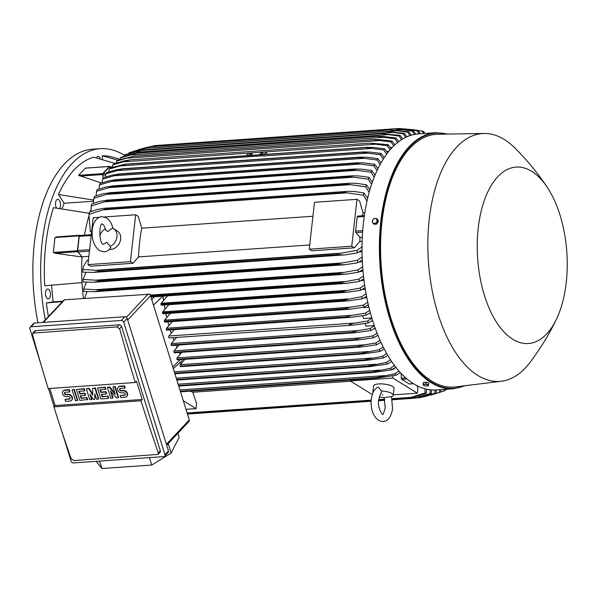 <?xml version="1.0" encoding="UTF-8"?>
<svg xmlns="http://www.w3.org/2000/svg" width="597" height="597" viewBox="0 0 597 597"><rect width="100%" height="100%" fill="white"/><g stroke="black" fill="none" stroke-linecap="round" stroke-linejoin="round"><path stroke-width="0.9" d="M106.684 242.225L103.445 244.389C98.58 243.345 99.139 222.823 102.288 223.994L102.535 224.121C103.303 225.435 103.296 222.987 105.714 230.024L107.878 231.584L112.333 228.091A10.283 8.343 121.6 0 1 113.52 228.673A10.283 8.343 121.6 0 1 116.863 237.584A10.283 8.343 121.6 0 1 110.288 246.315L106.684 242.225M99.759 235.793A10.283 8.343 121.6 0 1 105.37 228.83M112.997 228.621C111.863 223.666 109.669 220.069 106.415 217.823L101.759 216.614C94.304 217.495 91.363 227.815 92.244 235.017C92.46 241.628 94.901 246.852 99.557 250.695L104.221 251.904C107.005 251.561 109.191 250.158 110.766 247.673L110.288 246.315M113.52 228.673L117.206 230.942A10.283 8.343 121.6 0 1 120.072 241.643A10.283 8.343 121.6 0 1 110.721 249.464A10.283 8.343 121.6 0 1 109.341 249.442M87.946 264.62L130.43 261.658L135.676 214.771L138.28 216.375L141.705 228.203A116.408 58.827 86 0 0 138.489 256.904L133.034 263.262L90.543 266.225L87.946 264.62L93.192 217.733L99.072 217.323M104.512 216.942L135.676 214.771M133.034 263.262L130.43 261.658M141.705 228.203L312.932 216.256M309.716 244.957L138.489 256.904M357.737 216.114L364.357 215.651L357.79 216.114A1.231 0.627 86 0 0 357.737 216.114A1.231 0.627 86 0 0 357.207 216.972L355.625 231.114A1.231 0.627 86 0 0 355.954 232.531L359.998 237.442A116.408 58.827 86 0 0 359.797 241.464L354.334 247.822L311.843 250.785L309.246 249.18L314.492 202.293L356.984 199.331L359.581 200.935L363.006 212.763A116.408 58.827 86 0 0 362.461 215.786M309.246 249.18L351.737 246.218L356.984 199.331M354.334 247.822L351.737 246.218M79.782 235.509L91.289 234.703L79.834 235.509A1.231 0.627 86 0 0 79.782 235.509A1.231 0.627 86 0 0 79.252 236.36L91.199 235.524M88.863 256.359L82.043 256.829L77.998 251.919A1.231 0.627 86 0 1 77.67 250.509L79.252 236.36M80.968 235.427L79.468 235.285A0.821 0.418 -94 0 0 79.431 235.285A0.821 0.418 -94 0 0 79.08 235.852L77.409 250.755A0.821 0.418 -94 0 0 77.632 251.695L82.035 256.986A116.408 58.827 -94 0 1 82.043 256.829M55.327 253.292L53.327 252.434L54.991 237.531L57.17 236.852M79.431 235.285L56.708 236.867L79.394 235.285M89.199 213.278L53.484 207.681A128.542 64.961 86 0 0 44.745 285.762L81.99 282.62A116.408 58.827 -94 0 1 82.035 256.986L55.096 253.262L77.632 251.695M84.505 235.181A116.408 58.827 -94 0 1 88.774 216.532M51.543 285.202L53.088 301.873L62.812 301.194M62.424 301.612L46.335 302.955A128.542 64.961 86 0 0 48.447 316.5M53.088 301.873L46.335 302.955M115.139 163.399L93.572 157.168A128.542 64.961 86 0 0 58.469 194.547L64.125 203.278L93.505 201.226M64.125 203.278L62.013 208.831M58.469 194.547L93.587 200.032M100.43 158.974A4.933 2.492 86 0 0 98.005 156.377A4.933 2.492 86 0 0 97.893 156.392A4.933 2.492 86 0 0 96.371 157.884M45.499 294.366A4.933 2.492 86 0 0 48.312 298.896A4.933 2.492 86 0 0 50.439 293.575A4.933 2.492 86 0 0 47.626 289.045A4.933 2.492 86 0 0 45.499 294.366M124.519 155.369A135.743 68.603 86 0 0 100.281 148.675A135.743 68.603 86 0 0 72.162 163.466A135.743 68.603 86 0 0 45.297 319.85M120.288 159.235L111.699 156.892A128.542 64.961 86 0 0 102.221 155.787L102.572 159.571M59.513 208.48A4.933 2.492 86 0 0 60.081 207.45A4.933 2.492 86 0 0 60.148 202.107A4.933 2.492 86 0 0 57.663 199.331A4.933 2.492 86 0 0 55.939 201.062A4.933 2.492 86 0 0 56.64 208.092M100.281 148.675L92.49 149.213A135.743 68.603 86 0 0 64.372 164.011A135.743 68.603 86 0 0 37.977 322.79M33.372 287.373A16.455 8.313 86 0 0 33.656 291.433M102.221 155.787L117.833 160.138M170.205 329.925L171.272 333.186M172.869 337.701L173.958 340.536M175.891 345.215L176.936 347.558M179.287 352.461L180.212 354.26M182.607 359.484L181.995 360.767L173.302 368.588M181.786 362.969L179.354 363.14M380.998 342.477L380.558 342.506M378.08 335.775L376.991 335.85M375.379 328.76L373.737 328.88M174.324 329.641L168.847 336.014A1.03 0.522 86 0 0 168.69 337.395A1.03 0.522 86 0 0 169.205 337.954L353.402 325.104L349.096 324.813C350.014 324.044 352.155 323.44 355.513 322.992L367.633 321.014L371.886 318.179M168.847 336.014L355.513 322.992M372.603 320.514L368.252 322.999L353.402 325.104M368.252 322.999A131.631 66.521 -94 0 1 367.939 322.007A131.631 66.521 -94 0 1 367.633 321.014M371.804 317.902L363.491 318.477L362.64 315.753M370.334 312.724L365.946 315.223L351.476 317.276L346.827 317.007A135.123 68.289 -94 0 1 346.79 316.888C347.835 316.164 349.864 315.604 352.872 315.216L365.394 313.179L369.692 310.306M172.264 321.582L166.57 328.216A1.03 0.522 86 0 0 166.384 329.477A135.123 68.289 86 0 0 166.421 329.596A1.03 0.522 86 0 0 166.929 330.156L351.476 317.276M166.421 329.596L346.827 317.007M166.384 329.477L346.79 316.888M365.946 315.223A131.631 66.521 -94 0 1 365.394 313.179M166.57 328.216L352.872 315.216M365.051 323.507L365.879 326.163L374.259 325.581M176.615 337.439L171.354 343.566L358.372 330.522L370.118 328.596L374.334 325.79M171.354 343.566A1.03 0.522 86 0 0 171.197 344.947L351.603 332.357L358.372 330.522M171.197 344.947A135.123 68.289 86 0 0 171.242 345.059A1.03 0.522 86 0 0 171.712 345.506L355.543 332.678L351.648 332.477L171.242 345.059M375.125 328.044L370.797 330.514L355.543 332.678M370.797 330.514A131.631 66.521 -94 0 1 370.118 328.596M174.033 352.461A1.03 0.522 86 0 0 174.458 352.805L357.909 340.006L174.033 352.461A135.123 68.289 86 0 1 173.943 352.245L354.349 339.656L361.431 337.79L372.841 335.924L377.028 333.133M179.145 344.984L174.1 350.864A1.03 0.522 86 0 0 173.943 352.245M377.894 335.305L373.588 337.768L357.909 340.006M373.588 337.768A131.631 66.521 -94 0 1 372.841 335.924M174.1 350.864L361.431 337.79M177.078 359.595A1.03 0.522 86 0 0 177.443 359.842L360.484 347.073L177.078 359.595A135.123 68.289 86 0 1 176.936 359.282L357.342 346.7L364.715 344.812L375.812 342.976L379.968 340.2M181.913 352.282L177.085 357.901A1.03 0.522 86 0 0 176.936 359.282M380.916 342.29L376.625 344.76L360.484 347.073M376.625 344.76A131.631 66.521 -94 0 1 375.812 342.976M177.085 357.901L364.715 344.812M180.369 366.446A1.03 0.522 86 0 0 180.682 366.618L363.297 353.872L180.369 366.446A135.123 68.289 86 0 1 180.175 366.058L360.581 353.469L379.043 349.76L383.177 346.991M184.928 359.319L180.324 364.677A1.03 0.522 86 0 0 180.175 366.058M360.782 353.864A135.123 68.289 -94 0 1 360.581 353.469M384.199 348.999L379.923 351.476L363.297 353.872M379.923 351.476A131.631 66.521 -94 0 1 379.043 349.76M180.324 364.677L368.215 351.566M387.766 355.402L383.49 357.901L366.334 360.401L174.876 373.64M364.342 360.424A135.123 68.289 -94 0 1 364.08 359.969L382.535 356.26L386.647 353.484M174.734 373.177L364.08 359.969M383.49 357.901A131.631 66.521 -94 0 1 382.535 356.26M174.317 371.834L371.953 358.043M391.625 361.491L387.356 364.021L369.633 366.633L176.869 380.02M368.192 366.677A135.123 68.289 -94 0 1 367.856 366.162L386.319 362.454L390.416 359.67M176.705 379.498L367.856 366.162M387.356 364.021A131.631 66.521 -94 0 1 386.319 362.454M176.287 378.162L375.946 364.23M372.341 372.588L178.757 386.095L372.341 372.588A135.123 68.289 -94 0 1 371.931 372.043L390.408 368.319L394.49 365.513M178.585 385.535L371.931 372.043M395.811 367.237L391.535 369.797L373.192 372.55M391.535 369.797A131.631 66.521 -94 0 1 390.408 368.319M178.167 384.192L380.207 370.095M395.124 367.677L393.774 369.252L394.244 368.215M393.774 369.252L392.326 369.349M400.356 372.595L396.065 375.207L376.826 378.132L180.54 391.826L376.826 378.132A135.123 68.289 -94 0 1 376.341 377.573L394.841 373.819L398.908 370.983M180.361 391.244L376.341 377.573M396.065 375.207A131.631 66.521 -94 0 1 394.841 373.819M179.943 389.901L384.767 375.61M166.69 445.235L189.025 421.452A2.06 1.604 -136.8 0 0 189.294 419.922L150.063 294.194L64.685 299.776L63.901 300.037L42.857 322.447M149.444 457.615L151.78 465.048L101.968 468.518L99.557 461.1M96.147 461.332L101.968 468.518M151.78 465.048L171.115 453.086L179.145 437.444L177.913 433.288M171.115 453.086L168.242 443.586M164.682 456.198L168.19 452.459A2.06 1.604 -136.8 0 0 168.466 450.929L127.198 318.432A2.06 1.604 -136.8 0 0 124.855 316.723L34.566 323.022A2.06 1.604 -136.8 0 0 33.633 323.447L30.119 327.186A2.06 1.604 43.2 0 1 31.051 326.768L121.34 320.47A2.06 1.604 43.2 0 1 123.683 322.171L164.951 454.668A2.06 1.604 43.2 0 1 164.682 456.198A2.06 1.604 43.2 0 1 163.75 456.615L73.461 462.921A2.06 1.604 43.2 0 1 71.118 461.212L61.752 431.153M40.775 363.804L29.85 328.716A2.06 1.604 43.2 0 1 30.119 327.186M54.111 406.617L48.491 388.565M35.693 330.641A2.06 1.604 -136.8 0 0 34.768 331.066L32.82 333.133L117.325 326.872L119.258 324.813L35.693 330.641L33.76 332.701M71.215 458.981A1234.014 623.634 -94 0 1 53.887 406.863L140.989 400.781A1234.014 623.634 86 0 0 158.324 452.899L158.093 454.392L160.033 452.325A2.06 1.604 -136.8 0 0 160.309 450.787L121.601 326.514A2.06 1.604 -136.8 0 0 119.258 324.813M121.601 326.514L119.616 328.626A1234.014 623.634 86 0 0 135.295 382.513L48.193 388.587A1234.014 623.634 -94 0 1 32.514 334.708L32.82 333.133M53.887 406.863L55.111 405.55L49.797 388.475M158.093 454.392L73.61 460.63M73.938 460.571L71.133 458.638M135.295 382.513L136.526 381.199L142.22 399.475L140.989 400.781M142.22 399.475L55.111 405.55M107.408 387.363L109.266 387.229L115.273 394.326L112.982 386.975L114.84 386.841L118.228 397.714L116.37 397.848L110.363 390.751L112.654 398.109L110.796 398.236L107.408 387.363L109.617 386.856L114.885 393.08M112.982 386.975L115.191 386.468L118.579 397.341L118.228 397.714M111.102 391.625L113.005 397.729L112.654 398.109M86.341 388.834L88.819 388.662L92.766 395.244L92.535 388.401L95.013 388.229L98.401 399.102L96.542 399.229L94.848 393.796L94.684 399.363L93.445 399.445L89.893 394.139L91.587 399.58L89.729 399.706L86.341 388.834L89.169 388.281L92.736 394.229M92.535 388.401L95.363 387.856L98.751 398.729L98.401 399.102M95.162 394.789L94.684 399.363M90.766 395.445L91.938 399.199L91.587 399.58M72.088 389.826L74.297 389.319L77.685 400.199L77.334 400.572L75.476 400.699L72.088 389.826L74.297 389.319M64.961 399.475L69.297 399.169A1.44 1.127 -136.8 0 0 68.506 396.609L66.64 396.744A3.597 2.813 -136.8 0 1 63.006 394.736A3.597 2.813 -136.8 0 1 63.021 391.08A3.597 2.813 -136.8 0 1 64.648 390.348L68.991 390.042L69.588 391.96L65.252 392.266A1.44 1.127 -136.8 0 0 66.043 394.826L67.901 394.692A3.597 2.813 -136.8 0 1 71.543 396.699A3.597 2.813 -136.8 0 1 71.521 400.356A3.597 2.813 -136.8 0 1 69.894 401.087L65.558 401.393L64.961 399.475L69.648 398.796A1.44 1.127 -136.8 0 0 70.095 398.662M63.207 390.901A3.597 2.813 43.2 0 1 63.372 390.707A3.597 2.813 43.2 0 1 65.006 389.968L69.342 389.669L69.939 391.587L69.588 391.96M64.804 392.393A1.44 1.127 -136.8 0 0 66.394 394.445L68.259 394.318A3.597 2.813 43.2 0 1 71.894 396.326A3.597 2.813 43.2 0 1 71.879 399.983A3.597 2.813 43.2 0 1 71.692 400.154M76.423 389.52L84.214 388.632L84.811 390.55L84.461 390.923L78.879 391.311L79.677 393.871L84.632 393.527L85.229 395.445L80.274 395.789L81.073 398.348L86.998 397.587L87.595 399.505L79.811 400.4L76.423 389.52L83.864 389.005L84.461 390.923M79.341 391.281L80.028 393.498L84.983 393.154L85.587 395.072L85.229 395.445M80.737 395.759L81.423 397.975L86.998 397.587M97.49 388.05L105.281 387.162L105.878 389.08L105.527 389.453L99.945 389.841L100.744 392.401L105.706 392.057L106.303 393.975L101.341 394.318L102.139 396.878L108.072 396.117L108.669 398.035L108.318 398.408L100.878 398.93L97.49 388.05L104.93 387.535L105.527 389.453M100.408 389.811L101.094 392.028L106.057 391.684L106.654 393.602L106.303 393.975M101.803 394.289L102.49 396.505L108.072 396.117M120.109 395.624L124.445 395.326A1.44 1.127 -136.8 0 0 123.654 392.766L121.795 392.893A3.597 2.813 -136.8 0 1 118.154 390.886A3.597 2.813 -136.8 0 1 118.169 387.229A3.597 2.813 -136.8 0 1 119.803 386.498L124.139 386.192L124.736 388.117L120.4 388.416A1.44 1.127 -136.8 0 0 121.191 390.975L123.057 390.848A3.597 2.813 -136.8 0 1 126.691 392.856A3.597 2.813 -136.8 0 1 126.676 396.505A3.597 2.813 -136.8 0 1 125.049 397.244L120.706 397.542L120.109 395.624L124.795 394.945A1.44 1.127 -136.8 0 0 125.243 394.818M118.355 387.057A3.597 2.813 43.2 0 1 118.527 386.856A3.597 2.813 43.2 0 1 120.154 386.125L124.489 385.819L125.086 387.737L124.736 388.117M119.952 388.55A1.44 1.127 -136.8 0 0 121.549 390.602L123.407 390.468A3.597 2.813 43.2 0 1 127.042 392.475A3.597 2.813 43.2 0 1 127.027 396.132A3.597 2.813 43.2 0 1 126.84 396.311M124.139 386.192L124.489 385.819M107.714 396.49L108.318 398.408M102.139 396.878L102.49 396.505M105.706 392.057L106.057 391.684M100.744 392.401L101.094 392.028M104.93 387.535L105.281 387.162M86.647 397.96L87.244 399.878M81.073 398.348L81.423 397.975M84.632 393.527L84.983 393.154M79.677 393.871L80.028 393.498M83.864 389.005L84.214 388.632M68.991 390.042L69.342 389.669M73.946 389.699L77.334 400.572M95.013 388.229L95.363 387.856M88.819 388.662L89.169 388.281M114.84 386.841L115.191 386.468M109.266 387.229L109.617 386.856M116.997 326.932L119.684 328.992M162.929 296.164L163.533 300.552M164.242 305.022L165.003 309.216M165.891 313.589L166.787 317.537M167.884 321.887L168.884 325.522M83.416 298.47A116.408 58.827 -94 0 1 81.99 282.62M90.251 211.801A116.408 58.827 -94 0 1 90.983 209.651M101.303 183.025L78.617 175.317L85.319 168.182L86.378 168.108M110.027 166.899L109.915 166.682A0.821 0.418 -94 0 0 109.572 166.406L85.647 168.078M103.109 178.145L102.535 174.533A0.821 0.418 -94 0 1 102.706 173.63L109.4 166.496A0.821 0.418 -94 0 1 109.572 166.406M103.184 178.025L102.736 175.19L105.647 174.988M112.572 166.72L109.609 166.929A1.231 0.627 86 0 0 109.355 167.063L102.99 173.839A1.231 0.627 86 0 0 102.736 175.19M112.84 164.847L129.698 160.011L124.892 160.72L113.788 163.832A131.631 66.521 86 0 0 113.311 164.332A131.631 66.521 86 0 0 112.84 164.839L112.52 167.205M123.273 161.832L375.52 144.235L370.289 143.131L388.207 144.683L391.192 148.571M246.225 155.713L248.688 153.086M263.926 154.474L266.396 151.847L267.09 154.25M260.12 153.772A1.642 0.604 162.7 0 1 261.807 152.981A1.642 0.604 162.7 0 1 263.105 153.183A1.642 0.604 162.7 0 1 262.956 153.571A1.642 0.604 162.7 0 1 261.262 154.362A1.642 0.604 162.7 0 1 259.964 154.16A1.642 0.604 162.7 0 1 260.12 153.772M249.143 154.541A1.642 0.604 162.7 0 1 250.83 153.75A1.642 0.604 162.7 0 1 252.128 153.951A1.642 0.604 162.7 0 1 251.979 154.339A1.642 0.604 162.7 0 1 250.285 155.13A1.642 0.604 162.7 0 1 248.986 154.929A1.642 0.604 162.7 0 1 249.143 154.541M120.034 165.981L262.717 155.757A1.03 0.522 86 0 0 262.784 156.018L371.535 148.437L365.745 147.534L126.027 164.257L109.244 169.093A131.631 66.521 86 0 1 110.161 167.944L125.445 164.138L366.864 147.295L373.132 147.452L384.572 148.802L387.647 152.802M390.132 149.772L387.252 145.698A131.631 66.521 -94 0 1 387.729 145.19A131.631 66.521 -94 0 1 388.207 144.683M387.252 145.698L375.52 144.235M109.244 169.093L108.893 171.876M386.625 154.16L383.662 149.944A131.631 66.521 -94 0 1 384.572 148.802M383.662 149.944L371.535 148.437M386.677 151.444L388.841 151.295M390.438 147.511L392.311 147.377M393.789 145.892L391.005 141.959L373.177 139.608A135.123 68.289 -94 0 1 373.237 139.556L133.198 156.25L373.237 139.556L379.789 139.646L391.998 141.071L394.901 144.847M126.698 158.175L116.587 161.1A131.631 66.521 86 0 1 117.579 160.22L133.519 156.28A135.123 68.289 86 0 0 133.459 156.332L126.698 158.175L379.632 140.526M116.587 161.1L116.311 163.041M133.459 156.332L373.177 139.608M391.005 141.959A131.631 66.521 -94 0 1 391.998 141.071M185.988 409.311L196.055 408.609L183.324 400.766M190.115 391.154A116.408 58.827 86 0 0 192.794 392.236L196.607 403.647L196.055 408.609M350.67 381.222L192.794 392.236M372.282 394.542L350.297 380.99L350.417 379.976M393.304 394.848L417.355 393.169L392.789 378.028L393.05 375.737M350.297 380.99L392.789 378.028M372.819 393.065A10.283 3.022 6.4 0 1 372.819 392.968L373.61 385.938A10.283 3.022 6.4 0 1 378.707 383.923A10.283 3.022 6.4 0 1 389.08 385.013A10.283 3.022 6.4 0 1 394.05 388.222L393.259 395.259A10.283 3.022 6.4 0 1 391.923 396.527L384.08 397.662L379.289 396.93M382.662 414.184L382.677 414.184C382.692 415.796 377.132 407.303 378.662 400.042C380.125 394.714 380.946 392.61 381.14 393.714L381.453 390.945L378.356 387.095L377.02 387.557L374.394 390.169C373.953 391.005 372.528 391.908 371.304 399.221C370.103 408.132 373.677 421.198 383.177 421.564C388.087 421.139 391.222 416.825 392.58 408.624L391.52 396.692M381.453 390.945A10.283 3.022 6.4 0 1 393.259 395.259M372.819 392.968A10.283 3.022 6.4 0 1 373.132 392.356M417.087 385.737L417.915 388.207L417.355 393.169M401.169 373.461L401.311 378.155A1.231 0.627 86 0 0 401.803 379.386L409.221 383.953A1.231 0.627 86 0 0 409.438 384.013A1.231 0.627 86 0 0 409.639 383.923M187.13 412.975L371.215 400.139M378.714 399.609L384.543 399.206M392.042 398.684L411.034 397.356L424.952 393.005L425.012 388.819M426.579 389.207L426.31 393.222A131.631 66.521 -94 0 1 424.952 393.005M426.31 393.222L417.855 396.005L409.43 397.968A135.123 68.289 -94 0 1 408.893 397.893L411.034 397.356M187.249 413.355L371.185 400.527M378.67 400.005L384.647 399.587M392.125 399.065L408.893 397.893M187.279 413.467L371.185 400.632M378.655 400.117L384.669 399.692M392.147 399.169L409.43 397.968M368.931 307.276L363.834 307.634L364.11 307.082M367.155 305.373L368.453 305.276M366.819 297.761L363.774 297.978M365.282 289.269L362.066 289.493M364.013 280.448L360.692 280.68M363.028 271.284L359.692 271.516M362.357 261.74L359.095 261.971M362.051 251.77L358.954 251.986M88.416 260.396L87.147 260.486M85.983 272.322L83.013 279.441A131.631 66.521 86 0 0 83.14 281.978L93.423 282.277L344.805 264.74L338.462 264.583A135.123 68.289 -94 0 1 338.409 263.658L357.424 260.292L362.163 256.941M83.013 279.441L98.699 280.381A135.123 68.289 86 0 0 98.744 281.306L93.423 282.277M98.699 280.381L338.409 263.658M98.744 281.306L338.462 264.583M362.275 260.031L357.551 262.837L344.805 264.74M357.551 262.837A131.631 66.521 -94 0 1 357.424 260.292M95.93 280.135L341.588 262.993M86.371 282.15L83.617 289.023A131.631 66.521 86 0 0 83.826 291.463L94.363 291.732L345.275 274.224L339.163 274.06A135.123 68.289 -94 0 1 339.096 273.269L358.036 269.881L362.655 266.65M83.617 289.023L99.378 289.993A135.123 68.289 86 0 0 99.453 290.784L94.363 291.732M99.378 289.993L339.096 273.269M99.453 290.784L339.163 274.06M362.886 269.598L358.245 272.322L345.275 274.224M358.245 272.322A131.631 66.521 -94 0 1 358.036 269.881M96.05 289.649L342.872 272.426M87.095 291.62L84.543 298.269A131.631 66.521 86 0 0 84.558 298.388M84.543 298.269L85.386 298.336M150.623 295.776L340.089 282.553L358.954 279.127L363.491 276.001M150.825 296.418L340.171 283.209A135.123 68.289 -94 0 1 340.089 282.553M363.812 278.821L359.245 281.478L346.021 283.396L340.171 283.209M359.245 281.478A131.631 66.521 -94 0 1 358.954 279.127M150.399 295.075L344.417 281.545M167.578 295.843L161.197 303.269A1.03 0.522 86 0 0 160.966 304.134A135.123 68.289 86 0 0 161.048 304.649A1.03 0.522 86 0 0 161.556 305.209L347.036 292.269L341.454 292.067A135.123 68.289 -94 0 1 341.372 291.545L360.17 288.06L364.633 285.015M161.048 304.649L341.454 292.067M160.966 304.134L341.372 291.545M365.036 287.724L360.528 290.329L347.036 292.269M360.528 290.329A131.631 66.521 -94 0 1 360.17 288.06M161.197 303.269L346.2 290.366M168.884 304.701L162.742 311.85A1.03 0.522 86 0 0 162.518 312.85A135.123 68.289 86 0 0 162.593 313.231A1.03 0.522 86 0 0 163.1 313.791L348.282 300.866L342.999 300.642A135.123 68.289 -94 0 1 342.924 300.261L361.655 296.709L366.051 293.731M162.593 313.231L342.999 300.642M162.518 312.85L342.924 300.261M366.543 296.336L362.08 298.896L348.282 300.866M362.08 298.896A131.631 66.521 -94 0 1 361.655 296.709M162.742 311.85L348.208 298.91M170.451 313.276L164.541 320.156A1.03 0.522 86 0 0 164.324 321.29A135.123 68.289 86 0 0 164.384 321.544A1.03 0.522 86 0 0 164.891 322.096L349.767 309.201L344.79 308.955A135.123 68.289 -94 0 1 344.73 308.709L350.432 307.194L363.401 305.074L367.745 302.157M164.384 321.544L344.79 308.955M164.324 321.29L344.73 308.709M368.312 304.664L363.894 307.194L349.767 309.201M363.894 307.194A131.631 66.521 -94 0 1 363.401 305.074M164.541 320.156L350.432 307.194M92.841 272.463L98.371 271.486A135.123 68.289 86 0 1 98.356 270.434L82.759 269.471A131.631 66.521 86 0 0 82.789 272.135L92.841 272.463L344.648 254.897L338.089 254.762A135.123 68.289 -94 0 1 338.074 253.71L357.17 250.33L362.036 246.815M87.475 260.061C84.714 263.471 83.125 266.784 82.692 270.008M98.356 270.434L338.074 253.71M98.371 271.486L338.089 254.762M362.036 250.076L357.2 252.986L344.648 254.897M357.2 252.986A131.631 66.521 -94 0 1 357.17 250.33M96.199 270.269L340.574 253.218M362.148 241.3L359.797 241.464M362.304 237.278L359.998 237.442M363.006 212.763L364.812 212.636M366.998 201.114L363.342 195.204L344.917 192.503L105.206 209.226L102.953 209.875L347.335 192.824M102.953 209.875L88.923 214.345L90.363 231.785L91.625 231.696M88.923 214.345A131.631 66.521 86 0 1 89.513 212.062L97.893 209.353L103.602 208.36L347.417 191.353L354.148 191.473L363.924 192.921L367.655 198.264M105.438 208.331A135.123 68.289 86 0 0 105.206 209.226M344.917 192.503A135.123 68.289 -94 0 1 345.156 191.607M363.342 195.204A131.631 66.521 -94 0 1 363.924 192.921M122.519 169.003L116.975 170.623L367.677 153.13L362.237 152.28L122.519 169.003A135.123 68.289 86 0 1 122.624 168.854L116.422 169.787L106.684 172.57A131.631 66.521 86 0 0 105.811 173.846L105.438 177.048M117.646 170.458L105.162 174.063M122.624 168.854L363.588 151.951L369.991 152.093L381.102 153.422L384.252 157.556M383.274 159.078L380.229 154.705A131.631 66.521 -94 0 1 381.102 153.422M380.229 154.705L367.677 153.13M119.176 174.272L114.102 175.764L363.939 158.332L358.894 157.548L119.176 174.272A135.123 68.289 86 0 1 119.318 174.025L112.826 174.981L103.371 177.705A131.631 66.521 86 0 0 102.542 179.122L102.154 182.757M114.109 175.764L102.542 179.122M119.318 174.025L360.469 157.108L366.976 157.25L377.789 158.563L381.028 162.832M380.088 164.526L376.953 159.981A131.631 66.521 -94 0 1 377.789 158.563M376.953 159.981L363.939 158.332M115.997 180.07L111.43 181.421L360.334 164.056L355.715 163.347L115.997 180.07A135.123 68.289 86 0 1 116.184 179.719L109.423 180.69L100.221 183.376A131.631 66.521 86 0 0 99.438 184.936L99.057 189.018M111.43 181.421L99.438 184.936M116.184 179.719L357.499 162.787L364.103 162.921L374.64 164.235L377.961 168.66M377.073 170.541L373.849 165.794A131.631 66.521 -94 0 1 374.64 164.235M373.849 165.794L360.334 164.056M113.005 186.428L108.96 187.622L356.864 170.324L352.715 169.705L113.005 186.428A135.123 68.289 86 0 1 113.214 185.958L106.214 186.943L97.251 189.607A131.631 66.521 86 0 0 96.505 191.324L96.154 195.868M108.96 187.622L96.505 191.324M113.214 185.958L354.7 169.011L361.372 169.138L371.67 170.466L375.08 175.07M352.715 169.705A135.123 68.289 -94 0 1 352.924 169.235M374.237 177.145L370.924 172.175A131.631 66.521 -94 0 1 371.67 170.466M370.924 172.175L356.864 170.324M110.191 193.376L106.706 194.398L353.536 177.175L349.909 176.652L110.191 193.376A135.123 68.289 86 0 1 110.423 192.771L103.206 193.771L94.46 196.428A131.631 66.521 86 0 0 93.766 198.308L93.453 203.353M106.714 194.398L93.766 198.308M110.423 192.771L352.073 175.809L358.797 175.936L368.879 177.287L372.386 182.092M349.909 176.652A135.123 68.289 -94 0 1 350.133 176.048M371.595 184.391L368.185 179.167A131.631 66.521 -94 0 1 368.879 177.287M368.185 179.167L353.536 177.175M107.587 200.95L104.699 201.793L350.349 184.66L347.297 184.227L107.587 200.95A135.123 68.289 86 0 1 107.826 200.204L100.43 201.219L91.878 203.89A131.631 66.521 86 0 0 91.237 205.958L90.983 211.539M104.699 201.793L91.237 205.958M107.826 200.204L349.641 183.234L356.379 183.361L366.289 184.749L369.901 189.801M347.297 184.227A135.123 68.289 -94 0 1 347.536 183.48M369.177 192.353L365.648 186.816A131.631 66.521 -94 0 1 366.289 184.749M365.648 186.816L350.349 184.66M403.639 128.788L411.087 129.639M410.885 129.385L423.363 131.288L424.922 133.444M423.676 133.534L422.004 131.079A131.631 66.521 -94 0 1 423.363 131.288M422.004 131.079L412.303 129.556M403.348 129.564L407.154 129.303L399.192 128.482L159.041 145.287M399.192 128.482A135.123 68.289 -94 0 1 399.654 128.482L418.281 130.773L420.467 133.758M419.116 133.855L416.99 130.758A131.631 66.521 -94 0 1 418.281 130.773M416.99 130.758L407.154 129.303M154.69 145.631L394.408 128.907A135.123 68.289 -94 0 1 394.804 128.84L155.086 145.564A135.123 68.289 86 0 0 154.69 145.631L150.459 146.571A135.123 68.289 86 0 0 150.101 146.668L133.183 151.429M395.595 130.191L402.184 129.728L394.408 128.907M394.804 128.84L413.43 130.989L415.803 134.191M414.475 134.415L412.206 131.153A131.631 66.521 -94 0 1 413.43 130.989M412.206 131.153L402.184 129.728M137.713 149.877L146.735 147.399M146.728 147.407L150.429 146.578L390.147 129.855L408.788 131.862L411.288 135.191M150.101 146.668L389.819 129.945A135.123 68.289 -94 0 1 390.147 129.855M142.228 148.593L144.661 148.422M387.438 131.482L397.386 130.788L389.819 129.945M410.005 135.601L407.609 132.191A131.631 66.521 -94 0 1 408.788 131.862M407.609 132.191L397.386 130.788M128.788 152.959L145.698 148.295A135.123 68.289 86 0 1 145.952 148.183L129.915 152.481A131.631 66.521 86 0 0 128.788 152.959L128.698 153.556M145.698 148.295L385.408 131.571A135.123 68.289 -94 0 1 385.669 131.459L404.333 133.34L406.953 136.788M145.952 148.183L385.669 131.459M138.056 150.198L392.744 132.43L385.408 131.571M405.714 137.362L403.206 133.818A131.631 66.521 -94 0 1 404.333 133.34M403.206 133.818L392.744 132.43M401.58 139.676L398.975 136.004A131.631 66.521 -94 0 1 400.057 135.385L381.364 133.624L141.646 150.347A135.123 68.289 86 0 0 141.459 150.459L381.17 133.735A135.123 68.289 -94 0 1 381.364 133.624L141.646 150.347L125.639 154.526A131.631 66.521 86 0 0 124.557 155.145L124.4 156.205M141.459 150.459L124.557 155.145M134.086 152.339L388.237 134.609L381.17 133.735M398.975 136.004L388.237 134.609M121.527 157.115A131.631 66.521 86 0 0 120.49 157.862L120.273 159.377M132.609 153.974L137.504 153.056A135.123 68.289 86 0 0 137.377 153.145L120.49 157.862M120.885 157.324L133.28 153.81M137.317 153.048L377.588 136.288L137.317 153.048M137.377 153.145L377.095 136.422A135.123 68.289 -94 0 1 377.214 136.332L383.311 136.482L395.945 137.967L398.759 141.638M130.303 155.011L383.871 137.317L377.095 136.422M397.609 142.526L394.908 138.72A131.631 66.521 -94 0 1 395.945 137.967M394.908 138.72L383.871 137.317M400.057 135.385L402.774 138.944M371.147 401.251L187.473 414.072L371.147 401.229M378.595 400.706L384.811 400.274L378.595 400.736M431.624 389.945L431.325 393.535L422.698 396.289L414.43 398.236L392.266 399.781L413.96 398.244L416.669 397.58L430.034 393.527L430.161 389.811M414.43 398.236A135.123 68.289 -94 0 1 413.96 398.244M431.325 393.535A131.631 66.521 -94 0 1 430.034 393.527M187.316 413.579L371.177 400.759M378.64 400.236L384.699 399.811M392.169 399.289L416.669 397.58M414.855 398.154L422.042 397.124L434.885 393.311L435.056 390.013M436.429 389.945L436.116 393.147L419.206 397.818A135.123 68.289 -94 0 1 418.81 397.878M436.116 393.147A131.631 66.521 -94 0 1 434.885 393.311M418.475 397.371L422.042 397.124M423.437 396.871L439.526 392.438L439.72 389.714M440.996 389.625L440.705 392.11A131.631 66.521 -94 0 1 439.526 392.438M440.705 392.11L431.168 395.013M426.549 396.087L427.168 396.042M440.72 392.013L443.981 390.96L444.138 389.408M445.272 389.326L445.108 390.483A131.631 66.521 -94 0 1 443.981 390.96M445.198 389.886L447.474 389.169M435.765 132.691L418.415 133.9A128.34 64.857 86 0 0 372.535 320.29A128.34 64.857 86 0 0 436.273 389.953L453.623 388.744A128.34 64.857 86 0 1 389.886 319.082A128.34 64.857 86 0 1 435.765 132.691L447.974 134.071M547.277 187.324C538.113 173.57 527.42 160.548 515.196 148.265A124.221 62.782 86 0 0 484.13 133.482L437.959 134.235A126.691 64.028 86 0 0 390.938 318.305A126.691 64.028 86 0 0 455.586 386.908L501.413 381.237A124.221 62.782 86 0 0 530.129 362.289C540.531 348.424 549.315 334.051 556.471 319.156A88.438 44.693 86 0 0 560.008 215.084A88.438 44.693 86 0 0 547.277 187.324A88.438 44.693 86 0 0 490.652 186.443A88.438 44.693 86 0 0 484.466 295.522A88.438 44.693 86 0 0 556.471 319.156M484.13 133.482A124.221 62.782 86 0 0 438.026 313.977A124.221 62.782 86 0 0 501.413 381.237M424.363 382.326A2.358 0.694 6.4 0 1 425.594 382.237M426.542 382.334A2.358 0.694 6.4 0 1 427.862 382.692M428.139 385.819L428.736 382.931L426.079 382.207L423.422 382.386L423.191 384.916A2.672 0.784 6.4 0 1 424.519 384.364A2.672 0.784 6.4 0 1 427.176 384.64A2.672 0.784 6.4 0 1 428.146 385.028A2.672 0.784 6.4 0 1 428.504 385.461A2.672 0.784 6.4 0 1 428.049 385.856A2.672 0.784 6.4 0 1 427.176 386.005A2.672 0.784 6.4 0 1 424.519 385.737A2.672 0.784 6.4 0 1 423.549 385.349A2.672 0.784 6.4 0 1 423.191 384.916L423.243 385.162M428.534 385.684L428.527 384.774L425.87 384.05L423.213 384.229M428.736 382.931L428.527 384.774M426.079 382.207L425.87 384.05M373.207 223.688L374.416 223.517A2.672 2.172 121.6 0 1 372.565 222.39L374.177 224.278L376.834 224.091L378.446 221.465L377.401 219.017L374.983 218.442A2.672 2.172 121.6 0 1 376.834 219.569A2.672 2.172 121.6 0 1 377.005 220.815A2.672 2.172 121.6 0 1 376.55 222.106A2.672 2.172 121.6 0 1 374.416 223.517L375.864 223.502L377.476 220.868L376.431 218.42M376.834 224.091L375.864 223.502M372.849 219.845A2.672 2.172 121.6 0 1 374.983 218.442L373.774 218.606L372.849 219.845L372.162 221.241L372.565 222.39A2.672 2.172 121.6 0 1 372.401 221.136A2.672 2.172 121.6 0 1 372.849 219.845M378.446 221.465L377.476 220.868M77.67 250.509L89.617 249.673M77.998 251.919L89.453 251.121M79.08 235.852L54.991 237.531M77.409 250.755L53.327 252.434M189.294 419.922L166.399 444.302M123.057 390.848L123.407 390.468M121.191 390.975L121.549 390.602M119.803 386.498L120.154 386.125M124.445 395.326L124.795 394.945M67.901 394.692L68.259 394.318M66.043 394.826L66.394 394.445M64.648 390.348L65.006 389.968M69.297 399.169L69.648 398.796M160.309 450.787L158.324 452.899M168.466 450.929L164.951 454.668M127.198 318.432L123.683 322.171M124.855 316.723L121.34 320.47M34.566 323.022L31.051 326.768M64.685 299.776L43.432 322.41M148.25 293.948L126.37 317.246M150.586 295.649L127.691 320.029M172.779 366.901L180.257 359.648M153.541 305.127L162.765 296.179M151.825 299.619L154.16 296.776M109.4 166.496L85.319 168.182M102.706 173.63L78.617 175.317M102.535 174.533L79.998 176.108M109.355 167.063L112.557 166.839M102.99 173.839L105.96 173.63M413.43 383.662L409.221 383.953M407.064 379.02L401.803 379.386M405.699 377.849L401.311 378.155M362.61 232.061L355.954 232.531M362.715 230.621L355.625 231.114M364.237 216.48L357.207 216.972M446.929 134.086A127.93 64.648 86 0 0 388.304 187.092A127.93 64.648 86 0 0 390.416 318.873A127.93 64.648 86 0 0 464.488 385.811M174.914 373.759L366.334 360.401M176.884 380.08L369.633 366.633M126.676 396.505L127.027 396.132M118.169 387.229L118.527 386.856M71.521 400.356L71.879 399.983M63.021 391.08L63.372 390.707M125.445 164.138L366.864 147.295M129.243 159.951L370.289 143.131M382.55 394.953L382.953 394.893M382.647 414.184C382.789 415.408 383.655 413.281 385.222 407.803L384.035 397.647M413.534 383.729L409.438 384.013M151.004 297L346.021 283.396M103.602 208.36L347.417 191.353M121.803 168.817L363.588 151.951M118.318 174.003L360.469 157.108M115.005 179.704L357.499 162.787M111.863 185.951L354.7 169.011M108.908 192.779L352.073 175.809M106.147 200.226L349.641 183.234M465.526 385.684L453.623 388.744"/></g></svg>
